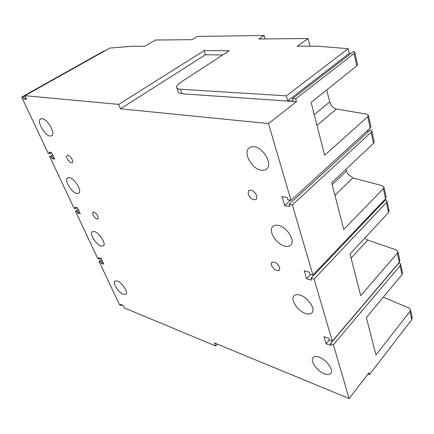 <?xml version="1.0" encoding="UTF-8"?>
<svg xmlns="http://www.w3.org/2000/svg" width="434" height="434" viewBox="0 0 434 434"><rect width="100%" height="100%" fill="white"/><g stroke="black" fill="none" stroke-linecap="round" stroke-linejoin="round"><path stroke-width="0.65" d="M49.764 153.707L51.575 152.562L48.993 152.068L49.764 153.707L48.228 153.414L21.7 97.086L23.23 97.232L24.065 99.017L26.631 99.272L24.955 95.681L118.726 104.399L120.495 108.804L268.478 123.565L291.019 200.41L287.856 199.797L287.189 197.535L281.964 196.537L284.644 205.494L289.852 206.541L289.19 204.3L292.348 204.929L312.914 275.042L309.854 274.185L309.263 272.183L304.212 270.783L306.588 278.709L311.617 280.147L311.032 278.167L314.086 279.035L332.325 341.211L329.373 340.169L328.842 338.39L323.965 336.681L326.08 343.739L330.941 345.48L330.42 343.717L333.366 344.764L349.137 398.526L214.385 342.925L215.584 345.903L124.298 307.923L123.099 305.362L120.527 304.299L121.129 305.579L121.938 304.885M51.575 152.562L54.651 159.132L52.069 158.611L51.304 156.978L49.764 156.674L74.04 208.217L75.581 208.645L74.876 207.143L77.458 207.859L80.279 213.881L77.691 213.137L76.992 211.646L75.451 211.206L97.748 258.55L99.283 259.093L98.637 257.709L101.214 258.615L103.807 264.149L101.225 263.226L100.579 261.854L99.044 261.306L119.594 304.945L121.129 305.579M50.17 136.092C44.789 135.625 36.63 121.433 40.449 119.073L42.114 118.71C47.49 118.997 55.785 133.439 51.955 135.728L50.17 136.092M76.764 193.504C71.605 192.533 64.129 180.181 67.411 177.945L69.407 177.62C74.561 178.445 82.167 191.014 78.88 193.19L76.764 193.504M101.122 246.083C96.174 244.733 89.285 233.845 92.1 231.756L94.373 231.517C99.31 232.743 106.33 243.81 103.504 245.861L101.122 246.083M261.333 170.226C252.165 169.211 242.997 153.294 248.78 148.227C250.082 146.958 251.839 146.459 254.053 146.725C263.216 147.414 272.682 163.645 266.964 168.674C265.581 170.068 263.704 170.584 261.333 170.226M284.856 246.17C276.496 244.413 268.087 231.143 272.601 226.711C273.903 225.295 275.845 224.866 278.422 225.414C286.771 226.917 295.462 240.447 290.986 244.868C289.619 246.387 287.574 246.821 284.856 246.17M305.726 313.56C298.028 311.303 290.275 299.921 293.851 296.053C295.104 294.588 297.154 294.268 300.008 295.093C307.69 297.154 315.702 308.758 312.149 312.621C310.842 314.178 308.699 314.493 305.726 313.56M123.511 294.415C118.764 292.771 112.373 283.071 114.798 281.134L117.299 281.01C122.035 282.539 128.551 292.402 126.115 294.306L123.511 294.415M324.372 373.766C317.221 371.162 310.033 361.169 312.919 357.795C314.091 356.336 316.202 356.146 319.25 357.231C326.39 359.667 333.817 369.86 330.941 373.235C329.715 374.77 327.524 374.949 324.372 373.766M279.702 267.512L279.491 270.17C276.545 271.391 273.827 269.72 271.337 265.152L271.548 262.451C274.489 261.235 277.207 262.923 279.702 267.512M72.163 159.593C72.82 161.123 72.874 162.164 72.321 162.717C70.715 163.173 69.011 161.806 67.21 158.622C66.543 157.081 66.489 156.028 67.042 155.464C68.659 155.019 70.362 156.397 72.163 159.593M97.916 216.246L98.073 218.872C96.478 219.311 94.78 217.971 92.974 214.852L92.811 212.204C94.406 211.776 96.109 213.121 97.916 216.246M256.782 195.826L256.434 199.239C253.375 200.573 250.624 198.875 248.172 194.134L248.519 190.672C251.579 189.349 254.335 191.069 256.782 195.826M291.019 200.41L370.202 128.025L367.75 116.713L324.654 155.198L311.102 102.457L356.732 65.935L357.453 64.454M312.914 275.042L385.555 198.783L383.358 188.654L343.733 229.467L331.728 182.747L373.522 143.334L374.141 141.636M332.325 341.211L399.334 262.31L397.36 253.196L360.735 295.635L350.026 253.961L388.528 212.497L389.054 210.636M368.086 374.005L369.497 374.537L411.779 319.663L409.989 311.417L375.974 354.958L366.367 317.552L402.02 274.662L402.47 272.682M105.695 50.377L103.053 51.472L21.7 97.086M24.065 99.017L26.002 97.927M23.23 97.232L25.167 96.142M49.764 156.674L52.639 154.835M75.451 211.206L78.131 209.291M99.044 261.306L101.551 259.326M52.069 158.611L53.865 157.455M51.304 156.978L53.105 155.828M24.955 95.681L109.824 48.06L132.229 46.254L144.701 46.248L155.41 40.02L191.969 39.662L197.28 36.434L264.084 35.474L258.74 39L308.086 38.517L309.979 46.183M308.086 38.517L297.214 46.188L317.091 46.178L348.176 48.662L286.397 95.854L180.446 89.241L182.041 93.787C179.481 93.576 178.184 92.811 178.146 91.487L176.926 88.026M118.726 104.399L204.132 50.604L229.239 50.751L180.609 82.373C178.005 84.093 176.654 85.634 176.562 86.995C176.589 88.297 177.88 89.046 180.446 89.241M286.397 95.854L287.758 100.829L349.213 53.371L348.176 48.662M268.478 123.565L296.449 101.67L295.711 98.909L292.451 98.697L293.129 101.193L287.758 100.829M296.449 101.67L182.041 93.787M350.813 53.507L349.213 53.371M368.683 131.388L366.904 131.041M326.753 89.93L329.683 102.001L331.462 105.511C332.938 107.491 334.592 108.657 336.431 109.015L366.719 114.164L368.482 115.466L367.75 116.713M384.356 201.072L383.58 200.85M346.028 169.265L346.468 171.088L348.139 174.327L352.913 177.929L382.267 185.698L384.009 187.287L383.358 188.654M364.712 238.141L367.777 240.067L396.226 249.924L397.94 251.731L397.36 253.196M383.26 297.225L408.823 307.901L410.515 309.887L409.989 311.417M292.451 98.697L353.493 51.434L354.844 52.4L354.041 53.523L295.711 98.909M292.348 204.929L371.13 132.283L371.84 131.008L370.484 129.733L289.19 204.3M370.202 128.025L370.837 126.37M314.086 279.035L386.379 202.597L387.014 201.202L385.669 199.694L311.032 278.167M385.555 198.783L386.097 196.949M399.334 262.31L399.806 260.351M411.779 319.663L412.186 317.607M333.366 344.764L400.083 265.744L400.653 264.263L399.313 262.57L330.42 343.717M349.137 398.526L369.025 372.784L369.497 374.537M284.644 205.494L290.357 200.28M265.044 38.941L264.084 35.474M215.584 345.903L217.326 344.14M306.588 278.709L310.69 274.418M326.08 343.739L329.308 339.963M222.778 54.955L205.477 54.749L120.495 108.804M204.132 50.604L205.477 54.749M77.691 213.137L79.368 211.933M76.992 211.646L78.668 210.441M75.581 208.645L76.905 207.707M101.225 263.226L102.793 261.984M100.579 261.854L102.153 260.612M99.283 259.093L100.303 258.295M356.732 65.935L354.041 53.523M373.522 143.334L371.13 132.283M388.528 212.497L386.379 202.597M402.02 274.662L400.083 265.744M367.777 240.067L351.106 258.154M352.913 177.929L334.95 195.278M346.468 171.088L332.205 184.591M336.431 109.015L316.983 125.355M329.683 102.001L314.243 114.684M40.449 119.073L40.812 118.856M357.524 64.785L354.844 52.4M374.227 142.037L371.84 131.008M370.924 126.755L368.482 115.466M389.152 211.087L387.014 201.202M386.195 197.394L384.009 187.287M399.909 260.834L397.94 251.731M412.295 318.122L410.515 309.887M402.578 273.176L400.653 264.263M248.519 190.672L248.834 190.401M67.411 177.945L67.704 177.745M248.78 148.227L249.691 147.506M272.601 226.711L273.208 226.141M293.851 296.053L294.263 295.625M312.919 357.795L313.196 357.47"/></g></svg>
